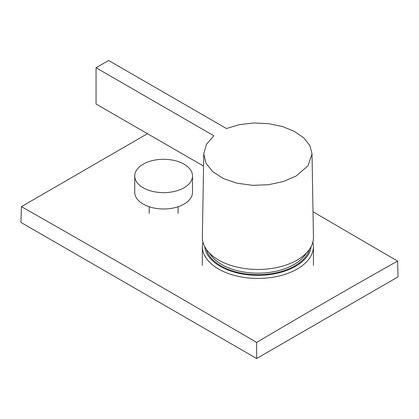 <?xml version="1.0" encoding="UTF-8"?>
<svg xmlns="http://www.w3.org/2000/svg" width="419" height="419" viewBox="0 0 419 419"><rect width="100%" height="100%" fill="white"/><g stroke="black" fill="none" stroke-linecap="round" stroke-linejoin="round"><path stroke-width="0.63" d="M184.046 187.77A28.885 16.676 180 0 1 152.563 191.383A28.885 16.676 180 0 1 134.735 175.975A28.885 16.676 180 0 1 143.193 164.185A28.885 16.676 180 0 1 174.676 160.566A28.885 16.676 180 0 1 192.504 175.975A28.885 16.676 180 0 1 184.046 187.77M192.504 175.975L192.504 192.305A28.885 16.676 180 0 1 184.046 204.1A28.885 16.676 180 0 1 152.563 207.714A28.885 16.676 180 0 1 134.735 192.305L134.735 175.975M203.561 166.092L96.056 104.022L96.056 67.752L213.858 135.761L206.431 144.34L203.765 153.873L205.959 163.143L212.658 171.596L223.275 178.478L236.903 183.187L252.358 185.329L268.301 184.753L283.344 181.542L296.165 176.011L307.986 165.835L312.019 153.883L313.443 237.06A55.554 32.074 180 0 1 297.176 260.052A55.554 32.074 180 0 1 236.384 266.945A55.554 32.074 180 0 1 202.346 237.06L203.765 153.988M312.019 153.883L309.887 145.629L303.906 137.961L294.515 131.435L282.411 126.538L268.511 123.647L253.851 122.982L239.464 124.632L226.428 128.507L108.626 60.493A2222.083 1282.926 120 0 0 96.056 67.752M147.441 133.692L21.427 206.646L20.95 222.431L256.638 358.507L398.05 276.859L397.573 261.079L313.009 211.763M21.427 206.646C99.842 251.18 178.243 296.448 256.638 342.443L256.638 358.507M256.638 342.443C303.607 314.59 350.583 287.465 397.573 261.079M202.34 265.421L202.34 246.372A55.554 32.074 -0 0 0 218.613 269.05A55.554 32.074 -0 0 0 279.154 276.001A55.554 32.074 -0 0 0 313.449 246.372L312.92 241.789M204.682 246.582A53.328 30.791 -0 0 0 220.185 266.327A53.328 30.791 -0 0 0 276.671 273.377A53.328 30.791 -0 0 0 311.108 246.582M206.358 249.347A52.202 30.137 -0 0 0 220.981 265.866A52.202 30.137 -0 0 0 273.963 273.23A52.202 30.137 -0 0 0 309.432 249.347M209.484 253.107A51.092 29.498 -0 0 0 221.766 264.536A51.092 29.498 -0 0 0 306.305 253.107M149.174 206.75L149.174 213.35M178.065 206.75L178.065 213.35M202.34 246.372L202.869 241.789M313.449 265.421L313.449 246.372"/></g></svg>
